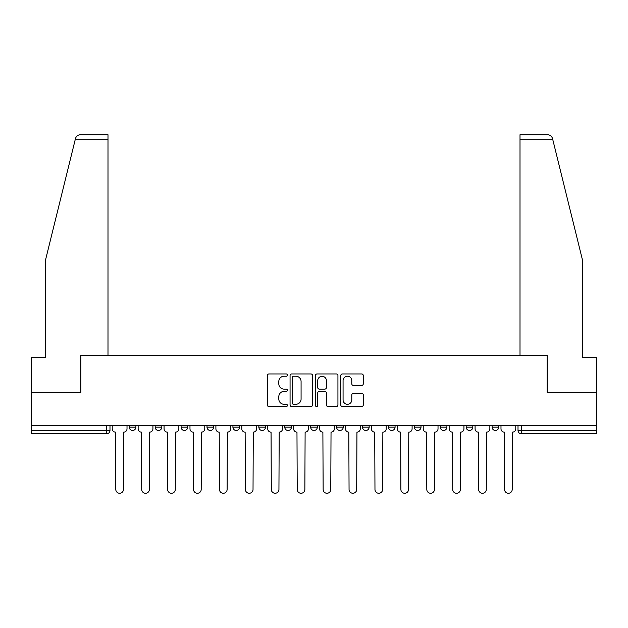 <?xml version="1.0" encoding="UTF-8"?>
<svg xmlns="http://www.w3.org/2000/svg" width="628" height="628" viewBox="0 0 628 628"><rect width="100%" height="100%" fill="white"/><g stroke="black" fill="none" stroke-linecap="round" stroke-linejoin="round"><path stroke-width="0.94" d="M287.42 375.089A1.138 1.138 0 0 0 286.274 373.95L268.949 373.95A1.633 1.633 0 0 0 267.316 375.583L267.316 404.934A1.633 1.633 0 0 0 268.949 406.567L286.274 406.567A1.138 1.138 0 0 0 287.42 405.421A1.138 1.138 0 0 0 286.274 404.283L284.037 404.283A5.22 5.22 0 0 1 278.816 399.063L278.816 396.613A5.22 5.22 0 0 1 284.037 391.401L286.274 391.401A1.138 1.138 0 0 0 287.42 390.255A1.138 1.138 0 0 0 286.274 389.117L284.037 389.117A5.22 5.22 0 0 1 278.816 383.896L278.816 381.447A5.22 5.22 0 0 1 284.037 376.235L286.274 376.235A1.138 1.138 0 0 0 287.42 375.089M414.347 425.313L414.347 427.142L420.995 427.142A3.321 3.321 0 0 1 417.667 430.463A3.321 3.321 0 0 1 414.347 427.142L414.347 425.313M336.592 425.313L336.592 427.142L343.241 427.142A3.321 3.321 0 0 1 339.921 430.463A3.321 3.321 0 0 1 336.592 427.142L336.592 425.313M284.759 425.313L284.759 427.142L291.408 427.142A3.321 3.321 0 0 1 288.079 430.463A3.321 3.321 0 0 1 284.759 427.142L284.759 425.313M258.846 425.313L258.846 427.142L265.487 427.142A3.321 3.321 0 0 1 262.166 430.463A3.321 3.321 0 0 1 258.846 427.142L258.846 425.313M207.005 425.313L207.005 427.142L213.653 427.142A3.321 3.321 0 0 1 210.333 430.463A3.321 3.321 0 0 1 207.005 427.142L207.005 425.313M361.657 385.443A1.633 1.633 0 0 0 363.29 383.818L363.29 375.583A1.633 1.633 0 0 0 361.657 373.95L342.417 373.95A1.633 1.633 0 0 0 340.784 375.583L340.784 404.934A1.633 1.633 0 0 0 342.417 406.567L361.657 406.567A1.633 1.633 0 0 0 363.29 404.934L363.29 394.988A1.633 1.633 0 0 0 361.657 393.356L353.423 393.356A1.633 1.633 0 0 0 351.79 394.988L351.79 399.918A4.365 4.365 0 0 1 347.433 404.283A4.365 4.365 0 0 1 343.069 399.918L343.069 380.592A4.365 4.365 0 0 1 347.433 376.235A4.365 4.365 0 0 1 351.79 380.592L351.79 383.818A1.633 1.633 0 0 0 353.423 385.443L361.657 385.443M75.195 139.722L75.486 138.529C76.247 136.166 77.856 134.91 80.329 134.737L107.992 134.737L107.992 139.722L75.195 139.722L45.687 259.34L45.687 357.363L31.4 357.363L31.4 392.249L80.91 392.249L80.91 355.205L547.09 355.205L547.09 392.249L596.6 392.249L596.6 425.313L31.4 425.313L31.4 430.463L109.986 430.463L109.986 425.313L109.986 430.463A3.321 3.321 0 0 1 106.658 433.783L31.4 433.783L31.4 430.463M107.992 139.722L107.992 355.205L80.745 355.205L80.745 392.249L31.4 392.249L31.4 425.313M312.571 375.583A1.633 1.633 0 0 0 310.939 373.95L291.698 373.95A1.633 1.633 0 0 0 290.065 375.583L290.065 404.934A1.633 1.633 0 0 0 291.698 406.567L310.939 406.567A1.633 1.633 0 0 0 312.571 404.934L312.571 375.583M317.061 373.95L336.302 373.95A1.633 1.633 0 0 1 337.935 375.583L337.935 404.934A1.633 1.633 0 0 1 336.302 406.567L328.067 406.567A1.633 1.633 0 0 1 326.434 404.934L326.434 393.026A1.633 1.633 0 0 0 324.802 391.401L319.338 391.401A1.633 1.633 0 0 0 317.713 393.026L317.713 405.421A1.138 1.138 0 0 1 316.567 406.567A1.138 1.138 0 0 1 315.429 405.421L315.429 375.583A1.633 1.633 0 0 1 317.061 373.95M518.014 425.313L518.014 430.463L596.6 430.463L596.6 433.783L521.342 433.783A3.321 3.321 0 0 1 518.014 430.463M596.6 425.313L596.6 430.463M498.742 425.313L498.742 427.142A3.321 3.321 0 0 1 495.421 430.463A3.321 3.321 0 0 1 492.101 427.142L498.742 427.142M492.101 425.313L492.101 427.142M472.829 425.313L472.829 427.142A3.321 3.321 0 0 1 469.509 430.463A3.321 3.321 0 0 1 466.18 427.142A3.321 3.321 0 0 0 469.509 430.463M466.18 425.313L466.18 427.142L472.829 427.142M446.908 425.313L446.908 427.142A3.321 3.321 0 0 1 443.588 430.463A3.321 3.321 0 0 1 440.267 427.142A3.321 3.321 0 0 0 443.588 430.463M440.267 425.313L440.267 427.142L446.908 427.142M420.995 425.313L420.995 427.142A3.321 3.321 0 0 1 417.667 430.463M395.075 425.313L395.075 427.142A3.321 3.321 0 0 1 391.754 430.463A3.321 3.321 0 0 1 388.426 427.142L395.075 427.142M388.426 425.313L388.426 427.142M369.154 425.313L369.154 427.142A3.321 3.321 0 0 1 365.834 430.463A3.321 3.321 0 0 1 362.513 427.142L369.154 427.142L369.154 425.313M362.513 425.313L362.513 427.142M343.241 425.313L343.241 427.142M317.321 425.313L317.321 427.142A3.321 3.321 0 0 1 314 430.463A3.321 3.321 0 0 1 310.679 427.142L317.321 427.142L317.321 425.313M310.679 425.313L310.679 427.142M291.408 425.313L291.408 427.142L291.408 425.313M265.487 427.142L265.487 425.313L265.487 427.142A3.321 3.321 0 0 1 262.166 430.463M239.574 425.313L239.574 427.142A3.321 3.321 0 0 1 236.246 430.463A3.321 3.321 0 0 1 232.925 427.142A3.321 3.321 0 0 0 236.246 430.463A3.321 3.321 0 0 0 239.574 427.142L239.574 425.313M232.925 425.313L232.925 427.142L239.574 427.142M213.653 425.313L213.653 427.142M187.733 425.313L187.733 427.142A3.321 3.321 0 0 1 184.412 430.463A3.321 3.321 0 0 1 181.092 427.142A3.321 3.321 0 0 0 184.412 430.463A3.321 3.321 0 0 0 187.733 427.142L181.092 427.142L181.092 425.313M155.171 425.313L155.171 427.142L161.82 427.142L161.82 425.313L161.82 427.142A3.321 3.321 0 0 1 158.492 430.463A3.321 3.321 0 0 1 155.171 427.142A3.321 3.321 0 0 0 158.492 430.463M129.258 425.313L129.258 427.142L135.899 427.142L135.899 425.313L135.899 427.142A3.321 3.321 0 0 1 132.579 430.463A3.321 3.321 0 0 1 129.258 427.142A3.321 3.321 0 0 0 132.579 430.463M106.658 425.313L106.658 433.783A3.321 3.321 0 0 0 109.986 430.463M293.496 376.235A1.138 1.138 0 0 0 292.35 377.373L292.35 403.137A1.138 1.138 0 0 0 293.496 404.283L295.859 404.283A5.22 5.22 0 0 0 301.079 399.063L301.079 381.447A5.22 5.22 0 0 0 295.859 376.235L293.496 376.235M326.434 380.678A4.365 4.365 0 0 0 322.07 376.313A4.365 4.365 0 0 0 317.713 380.678L317.713 387.484A1.633 1.633 0 0 0 319.338 389.117L324.802 389.117A1.633 1.633 0 0 0 326.434 387.484L326.434 380.678M112.224 425.313L112.224 428.798A3.321 3.321 0 0 0 115.552 432.127L115.795 489.44A3.823 3.823 0 0 0 119.618 493.263A3.823 3.823 0 0 0 123.441 489.44L123.692 432.127A3.321 3.321 0 0 0 127.013 428.798L127.013 425.313M138.144 425.313L138.144 428.798A3.321 3.321 0 0 0 141.465 432.127L141.716 489.44A3.823 3.823 0 0 0 145.539 493.263A3.823 3.823 0 0 0 149.354 489.44L149.605 432.127A3.321 3.321 0 0 0 152.926 428.798L152.926 425.313M164.057 425.313L164.057 428.798A3.321 3.321 0 0 0 167.386 432.127L167.629 489.44A3.823 3.823 0 0 0 171.452 493.263A3.823 3.823 0 0 0 175.275 489.44L175.526 432.127A3.321 3.321 0 0 0 178.847 428.798L178.847 425.313M75.486 138.529C75.949 137.187 75.949 137.187 75.486 138.529M552.805 139.722L552.514 138.529C552.051 137.187 552.051 137.187 552.514 138.529C552.051 137.187 552.051 137.187 552.514 138.529C551.753 136.166 550.144 134.91 547.671 134.737L520.008 134.737L520.008 355.205L547.255 355.205L547.255 392.249L596.6 392.249L596.6 357.363L582.313 357.363L582.313 259.34L552.805 139.722L520.008 139.722M189.978 425.313L189.978 428.798A3.321 3.321 0 0 0 193.298 432.127L193.55 489.44A3.823 3.823 0 0 0 197.373 493.263A3.823 3.823 0 0 0 201.196 489.44L201.439 432.127A3.321 3.321 0 0 0 204.767 428.798L204.767 425.313M215.899 425.313L215.899 428.798A3.321 3.321 0 0 0 219.219 432.127L219.47 489.44A3.823 3.823 0 0 0 223.285 493.263A3.823 3.823 0 0 0 227.108 489.44L227.36 432.127A3.321 3.321 0 0 0 230.68 428.798L230.68 425.313M241.811 425.313L241.811 428.798A3.321 3.321 0 0 0 245.14 432.127L245.383 489.44A3.823 3.823 0 0 0 249.206 493.263A3.823 3.823 0 0 0 253.029 489.44L253.28 432.127A3.321 3.321 0 0 0 256.601 428.798L256.601 425.313M267.732 425.313L267.732 428.798A3.321 3.321 0 0 0 271.053 432.127L271.304 489.44A3.823 3.823 0 0 0 275.127 493.263A3.823 3.823 0 0 0 278.942 489.44L279.193 432.127A3.321 3.321 0 0 0 282.514 428.798L282.514 425.313M293.645 425.313L293.645 428.798A3.321 3.321 0 0 0 296.973 432.127L297.217 489.44A3.823 3.823 0 0 0 301.04 493.263A3.823 3.823 0 0 0 304.863 489.44L305.114 432.127A3.321 3.321 0 0 0 308.434 428.798L308.434 425.313M319.566 425.313L319.566 428.798A3.321 3.321 0 0 0 322.886 432.127L323.137 489.44A3.823 3.823 0 0 0 326.96 493.263A3.823 3.823 0 0 0 330.783 489.44L331.027 432.127A3.321 3.321 0 0 0 334.355 428.798L334.355 425.313M345.486 425.313L345.486 428.798A3.321 3.321 0 0 0 348.807 432.127L349.058 489.44A3.823 3.823 0 0 0 352.873 493.263A3.823 3.823 0 0 0 356.696 489.44L356.947 432.127A3.321 3.321 0 0 0 360.268 428.798L360.268 425.313M371.399 425.313L371.399 428.798A3.321 3.321 0 0 0 374.72 432.127L374.971 489.44A3.823 3.823 0 0 0 378.794 493.263A3.823 3.823 0 0 0 382.617 489.44L382.86 432.127A3.321 3.321 0 0 0 386.189 428.798L386.189 425.313M397.32 425.313L397.32 428.798A3.321 3.321 0 0 0 400.64 432.127L400.892 489.44A3.823 3.823 0 0 0 404.715 493.263A3.823 3.823 0 0 0 408.53 489.44L408.781 432.127A3.321 3.321 0 0 0 412.101 428.798L412.101 425.313M423.233 425.313L423.233 428.798A3.321 3.321 0 0 0 426.561 432.127L426.805 489.44A3.823 3.823 0 0 0 430.627 493.263A3.823 3.823 0 0 0 434.45 489.44L434.702 432.127A3.321 3.321 0 0 0 438.022 428.798L438.022 425.313M449.153 425.313L449.153 428.798A3.321 3.321 0 0 0 452.474 432.127L452.725 489.44A3.823 3.823 0 0 0 456.548 493.263A3.823 3.823 0 0 0 460.371 489.44L460.614 432.127A3.321 3.321 0 0 0 463.943 428.798L463.943 425.313M475.074 425.313L475.074 428.798A3.321 3.321 0 0 0 478.395 432.127L478.646 489.44A3.823 3.823 0 0 0 482.461 493.263A3.823 3.823 0 0 0 486.284 489.44L486.535 432.127A3.321 3.321 0 0 0 489.856 428.798L489.856 425.313M500.987 425.313L500.987 428.798A3.321 3.321 0 0 0 504.308 432.127L504.559 489.44A3.823 3.823 0 0 0 508.382 493.263A3.823 3.823 0 0 0 512.205 489.44L512.448 432.127A3.321 3.321 0 0 0 515.776 428.798L515.776 425.313M521.342 425.313L521.342 433.783"/></g></svg>
